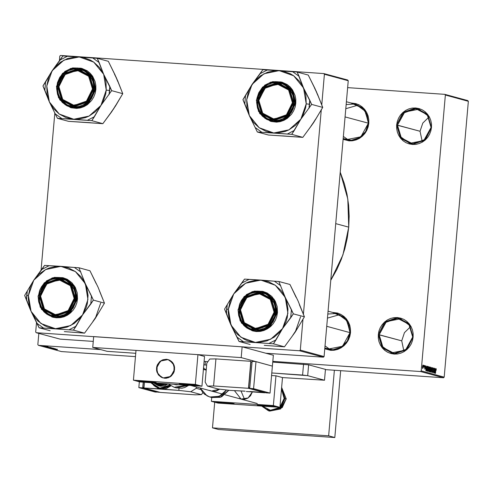 <?xml version="1.0" encoding="UTF-8"?>
<svg xmlns="http://www.w3.org/2000/svg" width="493" height="493" viewBox="0 0 493 493"><rect width="100%" height="100%" fill="white"/><g stroke="black" fill="none" stroke-linecap="round" stroke-linejoin="round"><path stroke-width="0.74" d="M401.733 340.842L404.463 332.652L410.546 326.693L404.463 332.652L401.733 340.842L378.31 334.618L384.54 322.065L397.327 317.56L409.184 323.753L413.159 337.009L412.715 337.021L408.888 324.252L397.475 318.293L385.162 322.625L379.16 334.722L386.413 321.602L400.562 318.811L409.837 325.54L412.715 337.021L405.462 350.141L391.313 352.926L382.038 346.203L379.16 334.722L401.733 340.842L403.903 351.17L401.733 340.842M420.067 131.255L422.797 123.071L428.879 117.106L422.797 123.071L420.067 131.255L396.643 125.031L402.873 112.478L415.667 107.973L427.517 114.166L431.492 127.422L431.055 127.434L427.228 114.666L415.815 108.706L403.496 113.039L397.494 125.136L404.753 112.016L418.902 109.224L428.177 115.954L431.055 127.434L423.795 140.554L409.646 143.34L400.371 136.616L397.494 125.136L420.067 131.255L422.242 141.583L420.067 131.255M346.388 101.749L355.761 104.294L365.393 111.282L368.382 123.207L368.819 123.195L368.795 119.479L368.08 115.855L366.693 112.466L364.697 109.446L362.164 106.901L359.194 104.941L355.897 103.629L350.936 102.988L364.216 108.873L368.819 123.195L368.382 123.207L367.112 114.555L362.115 107.622L354.541 104.011L346.141 104.559M328.061 311.206L337.434 313.745L347.066 320.733L350.055 332.658L350.498 332.646L350.474 328.93L349.753 325.306L348.372 321.917L346.376 318.897L343.843 316.352L340.873 314.392L337.576 313.08L332.609 312.439L345.889 318.324L350.498 332.646L350.055 332.658L348.791 324.006L343.794 317.073L336.22 313.462L327.814 314.01M348.754 227.168L335.721 223.637L348.754 227.168L347.824 199.024L340.225 172.186L344.354 183.661L346.986 194.273L348.606 205.137L349.198 216.137L348.754 227.168L347.275 238.137L344.78 248.922L341.285 259.435L336.836 269.56L330.76 280.338L342.943 254.856L348.754 227.168M420.529 371.525L272.802 361.394L420.529 371.525L421.232 370.89L444.218 377.127L468.35 101.281L445.364 95.05L421.232 370.89L445.364 95.05L444.778 94.329L347.62 87.662L444.778 94.329L445.364 95.05L468.35 101.281L467.765 100.56L444.778 94.329L467.765 100.56L468.35 101.281L444.218 377.127L443.515 377.755L420.529 371.525L421.232 370.89L444.218 377.127L443.515 377.755L420.529 371.525M100.634 349.586L38.454 345.322L61.44 351.558L135.452 356.63L61.44 351.558L38.454 345.322L100.634 349.586M325.442 369.658L443.515 377.755L325.442 369.658M45.818 346.271L46.595 346.351L45.818 346.271M44.043 346.209L47.118 346.493L44.043 346.209M46.712 346.517L47.488 346.597L46.712 346.517M45.498 346.53L48.129 346.77L45.498 346.53M48.166 347.054L44.715 346.758L48.166 347.054M51.469 347.664L46.767 347.312L51.469 347.664M53.614 348.243L48.912 347.898L53.614 348.243M57.25 349.537L54.187 349.327L57.25 349.537M56.972 349.438L53.521 349.149L56.972 349.438M53.725 349.019L57.471 349.303L53.725 349.019M52.196 348.514L55.74 348.834L52.196 348.514M49.627 348.089L54.68 348.545L49.627 348.089M47.938 347.633L52.862 348.052L47.938 347.633M45.837 347.06L50.717 347.473L45.837 347.06M43.871 345.95L46.022 346.191L43.871 345.95M44.586 345.938L45.362 346.018L44.586 345.938M423.493 365.966L423.555 365.288L423.493 365.966M423.918 367.217L424.079 365.43L423.918 367.217M424.393 366.213L424.448 365.535L424.393 366.213M424.695 366.675L425.04 365.646L425.336 366.299L425.33 366.841L425.095 366.157L424.843 366.515L425.194 367.907L424.861 369.22L424.695 366.675L424.8 369.214L425.182 368.314L424.83 366.626L425.052 366.139L425.33 366.841L425.108 365.652L424.695 366.675M426.482 367.531L426.044 370.81L425.903 365.929L426.032 367.408L426.482 367.531L426.032 367.408L425.903 365.929L425.909 370.773L426.858 366.188L426.482 367.531L425.909 367.495L426.482 367.531M428.503 366.57L428.818 368.863L428.109 371.432L427.77 369.06L428.503 366.57L427.788 368.856L428.115 371.432L428.799 369.072L428.503 366.57M430.648 367.156L430.962 369.442L430.253 372.012L429.914 369.645L430.648 367.156L429.933 369.442L430.26 372.012L430.944 369.658L430.648 367.156M436.095 368.628L436.25 370.181L435.898 369.362L435.51 373.38L435.8 369.109L435.658 370.132L436.034 369.183L436.25 370.181L436.095 368.628M435.288 369.923L434.851 373.201L434.709 368.32L434.838 369.799L435.288 369.923L434.838 369.799L434.709 368.32L434.715 373.164L435.664 368.573L435.288 369.923L434.715 369.879L435.288 369.923M434.099 372.03L434.432 368.24L434.148 373.01L433.791 369.029L433.329 372.788L433.741 368.055L434.099 372.03L433.741 368.055L433.329 372.788L433.791 369.029L434.148 373.01L434.432 368.24L434.099 372.03M432.17 368.974L432.614 367.704L433.02 368.826L432.854 369.448L432.755 368.376L432.349 368.672L432.799 370.902L432.373 372.572L432.028 371.05L432.392 372.018L432.663 370.884L432.17 368.974L432.638 368.259L432.99 369.423L432.7 367.71L432.17 368.974L432.657 370.828L432.367 372.024L432.028 371.05L432.299 372.572L432.78 371.377L432.17 368.986M430.82 372.11L431.646 367.488L431.745 372.357L431.671 368.061L430.82 372.11L431.671 368.061L431.745 372.357L431.776 367.519L430.82 372.11M429.033 368.197L429.335 366.983L429.951 367.026L429.539 371.759L428.898 371.266L429.015 368.37L428.879 370.36L429.132 371.648L429.539 371.759L429.951 367.026L429.458 366.909L429.027 368.222M426.722 368.598L427.111 366.564L427.807 366.447L427.394 371.18L426.759 370.754L426.722 368.598L426.827 370.933L427.394 371.18L427.807 366.447L427.339 366.336L426.722 368.598M422.489 366.798L422.914 365.097L423.259 366.065L422.791 368.628L422.464 367.094L422.723 368.647L423.216 366.965L423.012 365.079L422.489 366.792M38.848 333.391L37.869 344.601L38.454 345.322L37.869 344.601L38.848 333.391M347.639 80.014L323.833 73.556L60.516 55.493L59.807 56.128L59.388 60.966L59.807 56.128L60.516 55.493L323.833 73.556L324.419 74.277L321.719 105.145L324.419 74.277L323.833 73.556L347.639 80.014L348.224 80.729L324.419 74.277L348.224 80.729L347.639 80.014M321.344 109.464L303.392 314.596L321.344 109.464M303.016 318.916L300.286 350.116L324.092 356.575L348.224 80.729L324.092 356.575L323.39 357.209L299.584 350.751L36.26 332.689L60.066 339.147L93.282 341.427L60.066 339.147L36.26 332.689L299.584 350.751L300.286 350.116L303.016 318.916M265.949 353.265L323.39 357.209L324.092 356.575L300.286 350.116L299.584 350.751L323.39 357.209L265.949 353.265M54.846 112.829L41.061 270.417L54.846 112.829M36.525 322.28L35.675 331.968L36.26 332.689L35.675 331.968L36.525 322.28M396.643 125.031L397.29 121.494L398.578 118.141L400.47 115.091L402.873 112.478L405.714 110.389L408.876 108.904L412.234 108.09L415.667 107.973L419.038 108.559L422.211 109.822L425.077 111.714L427.517 114.166L429.446 117.081L430.777 120.347L431.474 123.842L431.492 127.422L430.845 130.959L429.557 134.318L427.671 137.362L425.262 139.981L422.421 142.07L419.26 143.549L415.901 144.363L412.475 144.48L409.104 143.901L405.924 142.637L403.058 140.739L400.618 138.293L398.695 135.378L397.358 132.112L396.668 128.618L396.643 125.031L397.494 125.136L401.32 137.898L412.733 143.864L425.052 139.525L431.055 127.434L431.492 127.422L425.262 139.981L412.475 144.48L400.618 138.293L396.643 125.031M378.31 334.618L378.951 331.08L380.245 327.728L382.13 324.677L384.54 322.065L387.381 319.975L390.542 318.49L393.901 317.677L397.327 317.56L400.698 318.145L403.878 319.409L406.743 321.3L409.184 323.753L411.107 326.668L412.444 329.934L413.134 333.428L413.159 337.009L412.512 340.546L411.217 343.904L409.332 346.949L406.922 349.568L404.087 351.657L400.926 353.136L397.568 353.949L394.135 354.066L390.764 353.487L387.59 352.224L384.725 350.326L382.278 347.879L380.356 344.964L379.025 341.698L378.328 338.204L378.31 334.618L379.16 334.722L382.987 347.485L394.4 353.45L406.713 349.112L412.715 337.021L413.159 337.009L406.922 349.568L394.135 354.066L382.278 347.879L378.31 334.618M350.498 332.646L349.827 336.312L348.489 339.794L346.53 342.955L344.034 345.667L341.088 347.836L337.81 349.371L334.328 350.215L330.766 350.338L324.77 348.81L333.213 350.332L341.476 347.596L347.701 341.224L350.498 332.646M368.819 123.195L368.148 126.861L366.81 130.343L364.857 133.504L362.355 136.216L359.415 138.385L356.137 139.92L352.649 140.764L349.093 140.887L343.097 139.359L351.534 140.881L359.798 138.145L366.028 131.773L368.819 123.195M350.055 332.658L342.518 346.277L327.827 349.173L324.838 348.046L333.046 349.734L341.156 347.195L347.3 341.033L350.055 332.658L326.742 326.329L350.055 332.658M368.382 123.207L360.845 136.826L346.148 139.722L343.165 138.595L351.373 140.283L359.483 137.744L365.627 131.582L368.382 123.207L345.063 116.878L368.382 123.207M435.51 373.38L435.664 370.12L435.51 373.38M435.196 370.465L434.715 372.677L434.715 370.354L435.196 370.465L434.832 370.366L434.814 372.69L435.196 370.465M432.207 369.96L432.552 369.978L432.207 369.96M432.028 371.993L432.367 372.024M430.814 369.614L430.297 371.457L429.945 371.432L430.272 371.457L429.933 369.479L430.58 367.704L430.839 369.306L430.728 367.846L430.241 367.679L430.58 367.704L430.13 371.278L430.518 371.223L430.814 369.614M429.335 366.983L429.951 367.026L429.335 366.983M429.23 369.682L429.015 370.81L429.458 371.174L429.582 369.756L429.458 371.174L428.873 371.087L429.23 371.112L428.885 370.311L429.28 369.682M429.391 367.47L429.181 368.906L429.631 369.202L429.773 367.544L429.631 369.202L429.027 369.109L429.372 369.134L429.138 367.476L429.773 367.544L429.446 367.464M428.417 367.119L427.906 369.041L428.152 370.878L428.67 369.029L428.152 370.878L427.801 370.853L428.127 370.872L427.782 368.9L428.435 367.119L428.67 369.029L428.614 367.353L428.097 367.1L428.435 367.119M427.215 366.404L427.807 366.447L427.215 366.404M427.628 366.965L427.314 370.588L426.716 370.551L427.314 370.588L426.71 370.502L427.08 370.526L426.691 370.366L426.858 367.488L427.628 366.965L427.178 366.983L426.864 368.493L426.858 370.231L427.314 370.588L427.628 366.965M427.308 366.891L427 366.872M426.39 368.074L425.909 370.292L425.909 367.969L426.39 368.074L426.026 367.975L426.007 370.298L426.39 368.074M422.945 365.572L422.76 368.154L422.951 365.572M56.399 349.395L54.051 349.173L56.399 349.395M51.734 348.187L49.46 347.935L51.734 348.187M50.095 347.836L48.406 347.639L50.095 347.836M52.203 347.978L50.274 347.762L52.203 347.978M49.59 347.608L47.31 347.355L49.59 347.608M50.058 347.399L46.262 347.06L50.058 347.399M47.593 347.004L45.245 346.782L47.593 347.004M44.499 346.117L43.014 345.957L44.499 346.117M330.341 349.654L325.029 345.901M274.94 312.279L274.09 312.18L268.087 324.271L255.775 328.609L244.362 322.644L240.529 309.875L240.091 309.887L244.066 323.149L255.922 329.336L268.71 324.838L274.94 312.279L267.403 325.904L252.712 328.8L243.08 321.812L240.091 309.887L247.628 296.268L262.325 293.372L271.951 300.354L274.94 312.279L270.965 299.023L259.115 292.83L246.327 297.334L240.091 309.887L240.529 309.875L241.151 306.473L242.396 303.238L244.214 300.305L246.531 297.784L249.267 295.775L252.311 294.346L255.547 293.563L258.85 293.452L262.091 294.013L265.154 295.227L267.915 297.051L270.263 299.411L272.118 302.221L273.405 305.364L274.071 308.729L274.09 312.18L273.467 315.588L272.228 318.817L270.411 321.75L268.087 324.271L265.357 326.286L262.313 327.709L259.078 328.492L255.775 328.609L252.527 328.042L249.47 326.828L246.71 325.004L244.362 322.644L242.507 319.84L241.219 316.691L240.553 313.332L240.529 309.875L246.531 297.784L258.85 293.452L270.263 299.411L274.09 312.18L274.94 312.279L270.965 299.023L259.115 292.83L246.327 297.334L240.091 309.887L239.241 309.789L245.705 296.768L258.967 292.096L271.261 298.518L275.384 312.266L274.94 312.279L267.403 325.904L252.712 328.8L243.08 321.812L240.091 309.887L247.628 296.268L262.325 293.372L271.951 300.354L274.94 312.279L275.384 312.266L274.712 315.939L273.375 319.421L270.232 323.993L267.496 326.446L264.371 328.307L259.213 329.835L253.895 329.749L250.481 328.782L247.332 327.142L243.363 323.537L241.367 320.518L239.536 315.335L239.241 309.789L239.912 306.122L241.25 302.64L244.392 298.062L248.651 294.598L251.929 293.064L257.186 292.066L260.729 292.312L265.758 294.013L268.728 295.979L271.261 298.518L274.028 303.195L275.088 306.72L275.384 312.266L268.919 325.294L255.657 329.959L243.363 323.537L239.241 309.789L240.091 309.887L244.066 323.149L255.922 329.336L268.71 324.838L274.94 312.279M327.457 318.139L339.85 314.602M296.127 297.347L289.946 284.486L278.859 281.478L289.946 284.486L297.994 300.884L304.397 316.839L295.264 332.054L300.613 316.746M229.683 322.015L231.001 325.072L228.376 309.21L226.614 309.259L226.497 313.375L231.001 325.072L239.043 341.47L250.13 344.478L239.043 341.47L273.405 343.824L282.538 328.603L293.317 313.831L285.268 297.433L278.859 281.478L244.503 279.124L233.725 293.896L224.592 309.117L229.683 322.015M238.076 309.733L240.177 320.888L252.096 330.748L262.516 330.538L270.823 325.429L276.795 312.389L276.283 312.328L271.446 323.993L264.704 329.182L255.571 330.908L246.845 327.956L241.089 321.917L238.051 309.727L238.649 315.551L240.572 320.992L243.93 325.571L246.833 327.944L250.142 329.669L255.571 330.908L261.154 330.427L266.405 328.276L270.879 324.647L273.227 321.547L275.581 316.186L276.363 310.374L275.507 304.625L273.085 299.424L269.301 295.227L266.177 293.162L260.902 291.375L257.18 291.123L251.658 292.164L248.213 293.779L243.745 297.415L241.397 300.514L239.66 304.015L238.335 309.727L243.178 298.062L249.914 292.879L259.053 291.153L267.773 294.105L273.535 300.145L276.283 312.328L276.795 312.389L268.42 327.525L260.557 331.031L252.096 330.748L241.397 322.983L238.076 309.733L244.047 296.694L252.354 291.585L262.775 291.381L273.473 299.14L276.795 312.389L277.497 312.58L276.795 312.389L274.693 301.235L262.775 291.381L254.302 291.092L246.426 294.598L238.051 309.727L241.379 322.97L252.096 330.748L261.253 331.222L269.123 327.716L277.497 312.58L277.177 306.634L275.217 301.087L271.785 296.416L267.181 293.021L262.775 291.381M299.393 304.662L304.397 316.839L293.317 313.831L304.397 316.839L295.264 332.054L284.492 346.832L273.405 343.824L284.492 346.832L264.266 345.34M297.304 328.517L292.805 335.302M272.037 345.876L284.492 346.832L295.264 332.054M255.405 342.425L247.794 340.836L244.226 339.27L237.854 334.741L235.161 331.851L232.862 328.609L229.596 321.294L228.271 313.295L228.376 309.21L230.095 301.211L231.685 297.439L233.725 293.896L239.019 287.764L245.619 283.235L249.267 281.669L256.952 280.079L260.859 280.079L268.469 281.669L275.371 285.274L281.102 290.654L283.401 293.896L286.667 301.205L287.992 309.203L287.277 317.344L286.168 321.288L282.538 328.603L280.079 331.844L274.083 337.224L267.003 340.829L259.312 342.425L255.405 342.425L240.892 337.224L231.001 325.072L237.145 337.212L243.567 341.778L273.405 343.824L276.025 339.88L268.888 343.516L276.025 339.88L282.538 328.603L290.697 317.775L291.412 309.573L285.268 297.433L287.887 313.289L282.538 328.603L270.651 339.27L255.405 342.425M252.786 330.932L256.36 331.536L260.168 331.401L263.903 330.501L267.416 328.856L270.571 326.532L273.245 323.624L275.34 320.24L276.776 316.512L277.497 312.58L274.176 299.331L263.472 291.566M293.317 313.831L291.412 309.573L290.697 317.775L293.317 313.831M280.764 285.737L274.342 281.17L260.859 280.079L275.371 285.274L285.268 297.433L278.859 281.478L274.342 281.17L280.764 285.737M249.02 279.432L241.884 283.068L233.725 293.896L245.619 283.235L260.859 280.079L244.503 279.124L241.884 283.068L249.02 279.432M227.211 305.173L226.614 309.259L228.376 309.21L233.725 293.896L224.592 309.117L226.497 313.375L227.211 305.173M237.145 337.212L239.043 341.47L243.567 341.778L237.145 337.212M74.998 298.567L74.147 298.468L68.145 310.559L55.832 314.898L44.413 308.932L40.586 296.164L40.149 296.176L44.123 309.438L55.98 315.625L68.767 311.126L74.998 298.567L67.461 312.192L52.769 315.089L43.137 308.1L40.149 296.176L47.685 282.557L62.377 279.66L72.009 286.643L74.998 298.567L71.023 285.311L59.172 279.118L46.379 283.623L40.149 296.176L40.586 296.164L40.611 299.621L41.276 302.979L42.564 306.128L44.413 308.932L46.767 311.293L49.528 313.117L52.585 314.331L55.832 314.898L59.135 314.78L62.371 313.998L65.415 312.574L68.145 310.559L70.468 308.039L72.286 305.105L73.525 301.876L74.147 298.468L74.129 295.017L73.463 291.653L72.175 288.51L70.32 285.7L67.972 283.339L65.212 281.515L62.149 280.301L58.907 279.741L55.604 279.851L52.369 280.634L49.325 282.064L46.588 284.073L44.271 286.593L42.453 289.527L41.209 292.762L40.586 296.164L46.588 284.073L58.907 279.741L70.32 285.7L74.147 298.468L74.998 298.567L71.023 285.311L59.172 279.118L46.379 283.623L40.149 296.176L39.298 296.077L45.763 283.056L59.024 278.385L71.319 284.806L75.441 298.555L74.998 298.567L67.461 312.192L52.769 315.089L43.137 308.1L40.149 296.176L47.685 282.557L62.377 279.66L72.009 286.643L74.998 298.567L75.441 298.555L74.77 302.227L73.432 305.709L70.289 310.282L67.553 312.735L64.429 314.596L59.271 316.124L53.947 316.038L50.539 315.07L47.39 313.431L43.421 309.826L41.424 306.806L39.594 301.624L39.298 296.077L39.97 292.411L41.307 288.929L44.45 284.35L48.708 280.887L51.981 279.352L57.243 278.354L60.787 278.6L65.816 280.301L68.786 282.267L71.319 284.806L74.086 289.483L75.146 293.008L75.441 298.555L68.977 311.582L55.715 316.247L43.421 309.826L39.298 296.077L40.149 296.176L44.123 309.438L55.98 315.625L68.767 311.126L74.998 298.567M96.184 283.635L90.003 270.774L78.917 267.767L90.003 270.774L98.045 287.172L104.454 303.127L95.322 318.342L100.671 303.035M29.74 308.304L31.053 311.36L28.434 295.498L26.671 295.547L26.548 299.664L31.053 311.36L39.101 327.759L50.187 330.766L39.101 327.759L73.463 330.113L82.596 314.891L93.374 300.12L85.326 283.721L78.917 267.767L44.555 265.413L33.783 280.184L24.65 295.406L29.74 308.304M38.127 296.022L40.235 307.176L52.153 317.036L62.574 316.826L70.881 311.718L76.853 298.678L76.341 298.616L71.503 310.282L64.762 315.471L55.629 317.196L46.903 314.244L41.147 308.205L38.109 296.016L38.707 301.839L40.623 307.281L43.988 311.859L46.89 314.232L50.2 315.958L55.629 317.196L61.212 316.716L66.463 314.565L69.556 312.291L73.284 307.835L75.639 302.474L76.421 296.663L75.565 290.913L73.143 285.712L69.359 281.515L66.235 279.451L60.959 277.664L57.237 277.411L51.716 278.453L48.271 280.067L43.803 283.703L41.455 286.803L39.717 290.303L38.392 296.016L43.23 284.35L49.972 279.167L59.111 277.442L67.831 280.394L73.593 286.433L76.341 298.616L76.853 298.678L68.478 313.813L60.614 317.319L52.153 317.036L41.449 309.271L38.127 296.022L44.105 282.982L52.412 277.873L62.833 277.67L73.531 285.429L76.853 298.678L77.549 298.869L76.853 298.678L74.751 287.524L62.833 277.67L54.359 277.38L46.484 280.887L38.109 296.016L41.437 309.259L52.153 317.036L61.311 317.51L69.18 314.004L77.549 298.869L77.235 292.922L75.275 287.376L71.842 282.705L67.239 279.309L62.833 277.67M99.45 290.95L104.454 303.127L93.374 300.12L104.454 303.127L95.322 318.342L84.543 333.12L73.463 330.113L84.543 333.12L64.324 331.629M97.361 314.805L92.863 321.59M72.095 332.165L84.543 333.12L95.322 318.342M55.462 328.714L47.852 327.124L44.284 325.559L37.912 321.029L35.219 318.139L31.053 311.36L29.654 307.583L28.329 299.584L28.434 295.498L30.153 287.499L31.743 283.728L33.783 280.184L39.076 274.053L45.67 269.523L49.325 267.958L57.009 266.368L60.916 266.368L68.527 267.958L75.429 271.563L81.16 276.943L83.459 280.184L86.725 287.499L88.05 295.492L87.335 303.633L86.226 307.577L82.596 314.891L80.137 318.133L74.141 323.513L67.06 327.118L59.37 328.714L55.462 328.714L40.95 323.513L31.053 311.36L37.203 323.5L43.624 328.067L73.463 330.113L76.082 326.169L68.946 329.805L76.082 326.169L82.596 314.891L90.755 304.064L91.47 295.862L85.326 283.721L87.945 299.578L82.596 314.891L70.709 325.559L55.462 328.714M52.843 317.221L56.418 317.825L60.226 317.689L63.961 316.789L67.473 315.144L70.628 312.821L73.303 309.912L75.398 306.529L76.834 302.801L77.549 298.869L74.227 285.62L63.529 277.855M93.374 300.12L91.47 295.862L90.755 304.064L93.374 300.12M80.821 272.025L74.4 267.459L60.916 266.368L75.429 271.563L85.326 283.721L78.917 267.767L74.4 267.459L80.821 272.025M49.078 265.721L41.942 269.357L33.783 280.184L45.67 269.523L60.916 266.368L44.555 265.413L41.942 269.357L49.078 265.721M27.269 291.462L26.671 295.547L28.434 295.498L33.783 280.184L24.65 295.406L26.548 299.664L27.269 291.462M37.203 323.5L39.101 327.759L43.624 328.067L37.203 323.5M258.418 100.436L258.856 100.424L264.858 88.333L277.177 84.001L288.59 89.96L292.417 102.729L293.267 102.827L289.292 89.572L277.436 83.379L264.649 87.883L258.418 100.436L265.955 86.817L280.646 83.921L290.278 90.903L293.267 102.827L285.73 116.453L271.033 119.349L261.407 112.361L258.418 100.436L262.393 113.698L274.244 119.885L287.037 115.387L293.267 102.827L292.417 102.729L292.392 99.278L291.727 95.913L290.445 92.77L288.59 89.96L286.236 87.6L283.481 85.776L280.418 84.562L277.177 84.001L273.874 84.112L270.639 84.895L267.594 86.324L264.858 88.333L262.541 90.854L260.723 93.787L259.478 97.022L258.856 100.424L258.88 103.881L259.546 107.24L260.828 110.389L262.683 113.193L265.037 115.553L267.791 117.377L270.854 118.591L274.096 119.158L277.399 119.041L280.634 118.258L283.678 116.835L286.415 114.82L288.732 112.299L290.55 109.366L291.794 106.137L292.417 102.729L286.415 114.82L274.096 119.158L262.683 113.193L258.856 100.424L258.418 100.436L262.393 113.698L274.244 119.885L287.037 115.387L293.267 102.827L293.705 102.815L287.24 115.843L273.979 120.508L261.684 114.086L257.568 100.338L258.418 100.436L265.955 86.817L280.646 83.921L290.278 90.903L293.267 102.827L285.73 116.453L271.033 119.349L261.407 112.361L258.418 100.436L257.568 100.338L258.825 94.896L260.483 91.562L262.72 88.611L266.972 85.147L271.976 83.101L277.294 82.645L282.464 83.822L287.055 86.528L290.654 90.527L292.965 95.476L293.785 100.954L293.458 104.664L292.448 108.257L290.79 111.597L288.553 114.542L285.823 116.995L282.692 118.856L279.297 120.052L275.76 120.538L272.216 120.298L267.194 118.591L264.217 116.631L261.684 114.086L259.688 111.067L258.307 107.677L257.592 104.054L257.568 100.338L264.032 87.316L277.294 82.645L289.588 89.067L293.705 102.815L293.267 102.827L289.292 89.572L277.436 83.379L264.649 87.883L258.418 100.436M345.778 108.688L358.171 105.151M348.662 140.203L343.35 136.45M305.019 91.069L303.589 87.982L306.215 103.838L309.616 104.239L309.74 100.122L303.589 87.982L297.187 72.027L308.267 75.035L316.315 91.433L322.724 107.388L311.638 104.38L305.019 91.069M281.786 82.115L287.148 84.537L290.112 86.965L292.552 89.96L295.024 95.266L295.794 99.148L295.818 103.129L287.444 118.265L279.58 121.771L271.113 121.481L276.591 122.116L280.381 121.592L284.017 120.317L287.37 118.32L291.573 114.173L293.668 110.789L295.104 107.061L295.818 103.129L295.122 102.938L293.021 91.784L281.096 81.93L270.682 82.134L262.368 87.243L256.378 100.276L261.5 88.611L268.241 83.428L277.374 81.702L286.1 84.654L291.862 90.694L294.611 102.877L295.818 103.129L292.497 89.88L281.799 82.115L291.801 89.689L295.122 102.938L286.747 118.073L278.878 121.58L270.423 121.296L259.719 113.532L256.397 100.282L258.498 111.436L270.423 121.296L280.837 121.087L289.151 115.978L295.122 102.938L294.611 102.877L294.296 97.053L292.38 91.618L289.015 87.039L284.504 83.711L279.229 81.924L275.507 81.672L269.979 82.713L266.54 84.328L262.073 87.964L258.77 92.77L256.921 98.335L256.582 102.23L257.438 107.979L258.893 111.541L262.258 116.12L266.768 119.442L272.044 121.229L275.766 121.488L281.293 120.44L284.732 118.825L289.2 115.196L291.548 112.096L293.292 108.596L294.611 102.877L289.773 114.542L283.031 119.731L273.898 121.457L265.172 118.505L259.41 112.466L256.397 100.282M314.448 87.896L317.628 94.477L322.724 107.388L313.591 122.603L302.813 137.381L291.733 134.373L300.866 119.152L311.638 104.38L322.724 107.388L315.421 119.744L311.126 125.844M315.631 119.066L311.65 125.425L302.813 137.381L268.451 135.02L257.371 132.019L291.733 134.373L302.813 137.381L282.594 135.889M317.72 95.211L314.885 88.346L308.267 75.035L297.187 72.027L262.824 69.673L252.052 84.445L242.92 99.666L249.322 115.621L257.371 132.019L268.451 135.02L290.359 136.425M279.186 70.628L283.044 71.158L290.365 73.784L293.699 75.823L299.43 81.203L301.728 84.445L304.994 91.753L305.906 95.704L306.215 103.838L305.605 107.893L302.905 115.615L300.866 119.152L295.572 125.284L288.972 129.819L285.324 131.378L277.639 132.974L273.732 132.974L266.121 131.384L259.219 127.773L253.488 122.4L249.322 115.621L247.005 107.899L246.697 99.759L248.423 91.76L250.006 87.988L254.511 81.203L260.507 75.83L267.588 72.218L275.279 70.628L279.186 70.628L293.699 75.823L303.589 87.982L299.085 76.286L292.669 71.719L262.824 69.673L260.205 73.617L267.342 69.981L260.205 73.617L252.052 84.445L245.539 95.722L244.818 103.924L249.322 115.621L246.697 99.759L252.052 84.445L263.94 73.784L279.186 70.628M242.92 99.666L244.818 103.924L245.539 95.722L242.92 99.666M255.473 127.761L261.888 132.327L273.732 132.974L259.219 127.773L249.322 115.621L257.371 132.019L261.888 132.327L255.473 127.761M287.209 134.065L294.352 130.429L300.866 119.152L288.972 129.819L273.732 132.974L291.733 134.373L294.352 130.429L287.209 134.065M309.019 108.324L309.616 104.239L306.215 103.838L300.866 119.152L311.638 104.38L309.74 100.122L309.019 108.324M299.085 76.286L297.187 72.027L292.669 71.719L299.085 76.286M58.476 86.725L58.913 86.713L64.916 74.622L77.228 70.289L88.648 76.249L92.474 89.017L93.325 89.116L89.35 75.86L77.493 69.667L64.706 74.172L58.476 86.725L66.007 73.106L80.704 70.209L90.336 77.191L93.325 89.116L85.788 102.741L71.091 105.638L61.465 98.649L58.476 86.725L62.445 99.987L74.301 106.174L87.088 101.675L93.325 89.116L92.474 89.017L91.852 92.425L90.607 95.654L88.789 98.588L86.472 101.108L83.736 103.123L80.692 104.547L77.456 105.329L74.153 105.447L70.912 104.88L67.849 103.666L65.094 101.841L62.74 99.481L60.885 96.677L59.604 93.528L58.938 90.17L58.913 86.713L59.536 83.311L60.781 80.076L62.599 77.142L64.916 74.622L67.652 72.613L70.69 71.183L73.925 70.4L77.228 70.289L80.476 70.85L83.539 72.064L86.293 73.888L88.648 76.249L90.502 79.059L91.784 82.202L92.45 85.566L92.474 89.017L86.472 101.108L74.153 105.447L62.74 99.481L58.913 86.713L58.476 86.725L62.445 99.987L74.301 106.174L87.088 101.675L93.325 89.116L93.762 89.104L87.298 102.131L74.036 106.796L61.742 100.375L57.626 86.626L58.476 86.725L66.007 73.106L80.704 70.209L90.336 77.191L93.325 89.116L85.788 102.741L71.091 105.638L61.465 98.649L58.476 86.725L57.626 86.626L58.291 82.96L59.635 79.478L61.588 76.316L64.084 73.605L68.638 70.585L73.79 69.057L79.114 69.149L84.137 70.85L88.438 74.018L90.712 76.816L93.023 81.764L93.843 87.243L93.516 90.952L92.505 94.545L90.848 97.885L88.611 100.831L85.874 103.283L82.75 105.145L79.355 106.34L75.817 106.827L72.274 106.587L67.245 104.88L64.275 102.92L61.742 100.375L59.745 97.355L58.365 93.966L57.644 90.342L57.626 86.626L64.084 73.605L77.352 68.934L89.64 75.355L93.762 89.104L93.325 89.116L89.35 75.86L77.493 69.667L64.706 74.172L58.476 86.725M105.077 77.358L103.647 74.27L106.272 90.127L109.674 90.527L109.797 86.411L103.647 74.27L97.244 58.316L108.324 61.323L116.373 77.721L122.775 93.676L111.695 90.669L105.077 77.358M81.844 68.404L87.206 70.826L90.17 73.254L92.61 76.249L95.081 81.555L95.852 85.437L95.876 89.418L87.501 104.553L79.638 108.059L71.165 107.77L76.649 108.405L80.439 107.881L84.075 106.605L87.427 104.608L91.63 100.461L93.725 97.078L95.155 93.35L95.876 89.418L95.18 89.227L93.072 78.073L81.154 68.219L70.739 68.422L62.426 73.531L56.436 86.565L61.557 74.899L68.299 69.716L77.432 67.991L86.158 70.943L91.914 76.982L94.668 89.165L95.876 89.418L92.555 76.168L81.856 68.404L91.858 75.977L95.18 89.227L86.805 104.362L78.935 107.868L70.474 107.585L59.776 99.82L56.455 86.571L58.556 97.725L70.474 107.585L80.895 107.375L89.202 102.267L95.18 89.227L94.668 89.165L94.354 83.342L92.438 77.906L89.073 73.328L84.562 70L79.287 68.213L75.565 67.96L70.037 69.002L66.598 70.616L63.505 72.89L59.776 77.346L57.422 82.713L56.64 88.518L57.496 94.268L58.95 97.83L62.309 102.408L66.826 105.73L70.283 107.104L75.823 107.776L81.351 106.728L84.79 105.114L89.258 101.484L91.606 98.384L93.966 93.023L94.668 89.165L89.831 100.831L83.089 106.02L73.956 107.745L65.23 104.793L59.468 98.754L56.455 86.571M114.505 74.184L117.685 80.766L122.775 93.676L113.643 108.891L102.871 123.669L91.79 120.662L100.923 105.44L111.695 90.669L122.775 93.676L115.479 106.032L111.184 112.139M115.689 105.354L111.708 111.714L102.871 123.669L68.509 121.315L57.428 118.308L91.79 120.662L102.871 123.669L82.651 122.178M117.772 81.499L114.943 74.634L108.324 61.323L97.244 58.316L62.882 55.962L52.11 70.733L42.977 85.955L49.38 101.909L57.428 118.308L68.509 121.315L90.416 122.714M79.244 56.917L83.101 57.447L90.422 60.072L93.756 62.112L99.487 67.492L103.647 74.27L105.052 78.042L105.964 81.992L106.272 90.127L105.662 94.181L102.963 101.903L100.923 105.44L95.63 111.572L89.03 116.108L85.381 117.667L77.697 119.263L73.79 119.263L66.179 117.673L59.271 114.062L53.546 108.688L49.38 101.909L47.063 94.188L46.755 86.047L48.474 78.048L50.064 74.277L54.569 67.492L60.565 62.118L67.646 58.507L75.337 56.917L79.244 56.917L93.756 62.112L103.647 74.27L99.142 62.574L92.721 58.008L62.882 55.962L60.263 59.906L67.399 56.27L60.263 59.906L52.11 70.733L45.59 82.011L44.875 90.213L49.38 101.909L46.755 86.047L52.11 70.733L63.998 60.072L79.244 56.917M42.977 85.955L44.875 90.213L45.59 82.011L42.977 85.955M55.524 114.049L61.945 118.616L73.79 119.263L59.271 114.062L49.38 101.909L57.428 118.308L61.945 118.616L55.524 114.049M87.267 120.354L94.409 116.718L100.923 105.44L89.03 116.108L73.79 119.263L91.79 120.662L94.409 116.718L87.267 120.354M109.076 94.613L109.674 90.527L106.272 90.127L100.923 105.44L111.695 90.669L109.797 86.411L109.076 94.613M99.142 62.574L97.244 58.316L92.721 58.008L99.142 62.574M257.58 405.147L264.92 405.098L275.082 406.663L260.594 405.665L257.186 404.907L261.882 404.895L275.439 406.546L267.674 406.398L257.58 405.147L257.611 404.821L257.58 405.147M216.279 402.319L223.612 402.263L233.774 403.829L219.286 402.836L215.879 402.072L220.574 402.06L234.132 403.712L226.367 403.564L216.279 402.319L216.304 401.992L216.279 402.319M279.907 407.347L282.507 377.601L275.938 375.814L273.338 405.566L279.907 407.347L273.338 405.566L211.38 401.314L211.719 397.487L211.38 401.314L217.949 403.095L211.38 401.314L273.338 405.566L275.938 375.814L282.507 377.601L279.907 407.347L217.949 403.095L279.907 407.347M271.563 375.518L275.938 375.814L271.563 375.518M239.321 398.424L240.966 399.084M241.046 399.102L244.491 399.324L247.874 398.134L250.598 395.694L252.361 391.923L248.108 397.993L241.052 399.102L234.483 390.696M241.071 391.146L244.516 399.318M328.634 435.837L334.371 370.274L328.634 435.837L334.79 437.507L340.632 370.705L334.79 437.507L328.634 435.837L212.465 427.869L218.621 429.539L334.79 437.507L218.621 429.539L212.465 427.869L328.634 435.837M214.708 402.22L212.465 427.869L214.708 402.22M228.758 390.24L220.26 397.284L211.947 397.549L221.456 396.822L228.758 390.24M226.534 389.981L219.249 396.335L209.895 396.994L207.066 395.885L200.127 388.003L202.543 392.188L204.62 394.277L209.771 396.957L212.643 397.45L215.564 397.352L221.117 395.392L223.532 393.605L226.534 389.981M205.113 369.633L206.308 368.758L205.106 369.633M211.491 391.085L214.948 391.306L216.692 390.881L219.638 389.168L211.497 391.085L209.771 390.413M272.389 366.089L273.338 355.274L272.389 366.089L241.194 357.628L242.143 346.807L273.338 355.274L242.143 346.807L241.194 357.628L92.758 347.448L93.701 336.627L242.143 346.807L93.701 336.627L92.758 347.448L107.123 351.343L135.741 353.308L107.123 351.343L92.758 347.448L241.194 357.628L272.389 366.089L255.972 361.634L253.605 388.681L249.735 388.41L252.102 361.369L255.972 361.634L252.102 361.369L249.735 388.41L253.605 388.681L270.022 393.131L266.152 392.866L249.735 388.41L266.152 392.866L270.022 393.131L272.389 366.089L270.022 393.131L253.605 388.681L255.972 361.634L272.389 366.089M204.09 361.344L207.898 361.665L204.09 361.344M205.39 361.461L205.082 364.968L203.782 364.875L206.635 365.079L205.082 364.968L205.39 361.461M282.507 377.601L324.517 380.232L307.687 375.666L308.636 364.845L325.466 369.411L324.517 380.232L307.687 375.666L271.791 372.954L302.585 375.062L303.534 364.247L302.585 375.062L307.687 375.666L308.636 364.845L272.734 362.133L308.636 364.845L325.466 369.411L324.517 380.232L282.507 377.601M150.821 382.685L158.419 388.613L170.331 385.625L158.419 388.613L150.821 382.685M169.61 385.144L159.763 388.182L151.45 382.728L154.026 385.649L156.041 386.98L160.65 388.281L165.426 387.621L169.61 385.144M153.588 382.876L158.308 385.766L167.318 383.819L158.308 385.766L153.588 382.876M166.042 383.733L154.445 382.938L156.429 384.324L160.065 385.353L163.836 384.836L166.042 383.733M158.463 384.398L164.884 383.653L161.901 384.614L160.126 384.676L157.846 384.232L155.178 382.987L157.846 384.232L164.052 383.591M158.925 385.933L168.064 383.881L164.853 385.699L160.829 386.253L158.308 385.766L153.569 382.876M159.023 388.774L161.414 389.18L170.812 385.908L166.443 388.49L163.953 389.094L143.987 387.985L160.404 392.434L195.259 394.825L201.415 394.665L202.906 392.619L201.415 394.665L190.748 391.775L178.836 390.376L143.987 387.985L144.486 382.254L143.987 387.985L160.404 392.434L195.259 394.825L201.415 394.665L190.748 391.775L178.836 390.376L179.014 388.324L178.836 390.376L159.036 388.78L150.803 382.685M200.824 389.569L196.208 388.318L196.325 386.968L196.208 388.318L190.748 391.775L196.208 388.318L200.824 389.569M204.903 369.577L203.547 367.562L204.903 369.577M144.024 387.56L142.958 387.276L144.042 387.35L142.958 387.276L143.408 382.18L142.958 387.276L144.024 387.56M155.24 392.083L159.134 392.095L155.24 392.083L138.823 387.627L142.693 387.892L159.116 392.348L142.693 387.892L138.823 387.627L139.334 381.773L138.823 387.627L155.24 392.083M143.198 382.161L142.693 387.892L143.198 382.161M156.614 383.086L159.362 383.776L162.203 383.468M206.191 370.132L203.393 369.374L206.191 370.132M169.771 360.254L174.066 365.251L173.98 372.055L169.549 377.17L163.066 377.946L161.34 377.274L157.045 372.277L157.131 365.467L161.562 360.358L168.045 359.576L169.771 360.254L166.375 359.298L162.856 359.785L159.744 361.64L157.52 364.573L156.854 366.317L156.534 370.009L156.891 371.821L158.586 375.025L161.34 377.274L164.736 378.23L166.517 378.168L169.894 376.972L171.367 375.888L173.591 372.948L174.257 371.211L174.577 367.513L174.22 365.707L172.525 362.503L171.256 361.233L168.131 359.6L166.381 359.298L162.863 359.779L159.75 361.634L157.526 364.567L156.854 366.311L156.521 368.142L160.428 361.079L168.045 359.576L173.043 363.199L174.59 369.38L174.22 365.714L173.53 364.019L172.532 362.509L169.777 360.254M286.211 398.874L282.224 407.569L269.739 411.113L280.628 408.968L286.211 398.874L284.128 398.443L279.925 407.107L282.76 403.292L284.128 398.443L284.979 398.541L279.395 408.635L268.512 410.78L280.998 407.236L284.979 398.541L286.211 398.874L281.651 387.406L286.211 398.874M279.685 407.329L270.743 410.447L262.449 406.152L266.134 409.147L270.743 410.447L275.519 409.794L279.685 407.329M261.721 406.096L268.512 410.78L261.721 406.096L268.512 410.78L269.739 411.113L280.659 408.968L286.242 398.892L281.651 387.393M281.583 388.194L284.979 398.541L281.583 388.194M281.485 389.304L283.623 393.463L284.128 398.443L281.485 389.304M179.594 383.992L186.933 383.942L197.095 385.508L182.601 384.509L179.199 383.751L183.895 383.739L197.453 385.39L189.688 385.243L179.594 383.992L179.625 383.665L179.594 383.992M138.293 381.163L145.626 381.107L155.788 382.673L141.3 381.681L137.892 380.916L142.588 380.904L156.145 382.556L148.381 382.408L138.293 381.163L138.317 380.836L138.293 381.163M201.92 386.192L204.521 356.445L197.952 354.658L195.351 384.411L201.92 386.192L195.351 384.411L133.393 380.158L135.994 350.412L197.952 354.658L204.521 356.445L201.92 386.192L139.963 381.939L133.393 380.158L139.963 381.939L201.92 386.192M195.351 384.411L133.393 380.158L135.994 350.412L197.952 354.658L195.351 384.411M156.521 368.142L156.891 371.814L158.58 375.019L161.334 377.268L164.73 378.23L168.249 377.743L171.361 375.894L173.585 372.954L174.59 369.38L170.683 376.449L163.066 377.946L158.068 374.323L156.521 368.142M176.229 387.855L181.892 388.219L184.758 387.529L188.887 385.298L176.241 387.862L174.189 387.307L186.311 385.119L174.189 387.307L168.101 383.868M179.403 384.645L173.339 384.232L176.334 384.836L179.403 384.645M249.809 391.744L246.315 391.504L249.809 391.744M249.976 391.497L264.883 392.52L248.441 388.324L213.592 385.933L207.43 386.093L218.103 388.989L230.009 390.388L245.058 391.183M247.437 391.584L264.864 392.779L248.441 388.324L250.808 361.283L248.441 388.324L213.592 385.933L215.959 358.892L213.592 385.933L207.43 386.093L218.103 388.989L230.009 390.388L244.941 391.152M250.808 361.283L215.959 358.892L250.808 361.283M248.706 387.701L249.772 387.991L248.706 387.701L250.955 362.01L248.706 387.701L249.791 387.775L248.706 387.701M206.801 363.175L205.143 382.106L206.801 363.175L209.796 359.052L215.959 358.892L209.796 359.052L206.801 363.175M207.43 386.093L205.143 382.106L207.43 386.093M250.955 362.01L252.04 362.084L250.955 362.01M430.297 371.457L429.945 371.432M428.152 370.878L427.801 370.853M427.351 366.891L427 366.866M324.813 348.36L327.827 349.173M346.148 139.722L343.134 138.909M281.096 81.93L272.629 81.641L264.753 85.147L256.378 100.276L259.7 113.519L271.119 121.481M81.154 68.219L72.681 67.929L64.811 71.436L56.436 86.565L59.758 99.808L71.177 107.77M209.895 396.994L211.947 397.549L221.567 396.834L228.894 390.259M257.278 403.508L225.03 394.757M221.714 393.858L190.581 385.415M206.21 369.929L203.406 369.171M174.189 387.307L168.051 383.868M246.315 391.504L249.834 391.75"/></g></svg>
